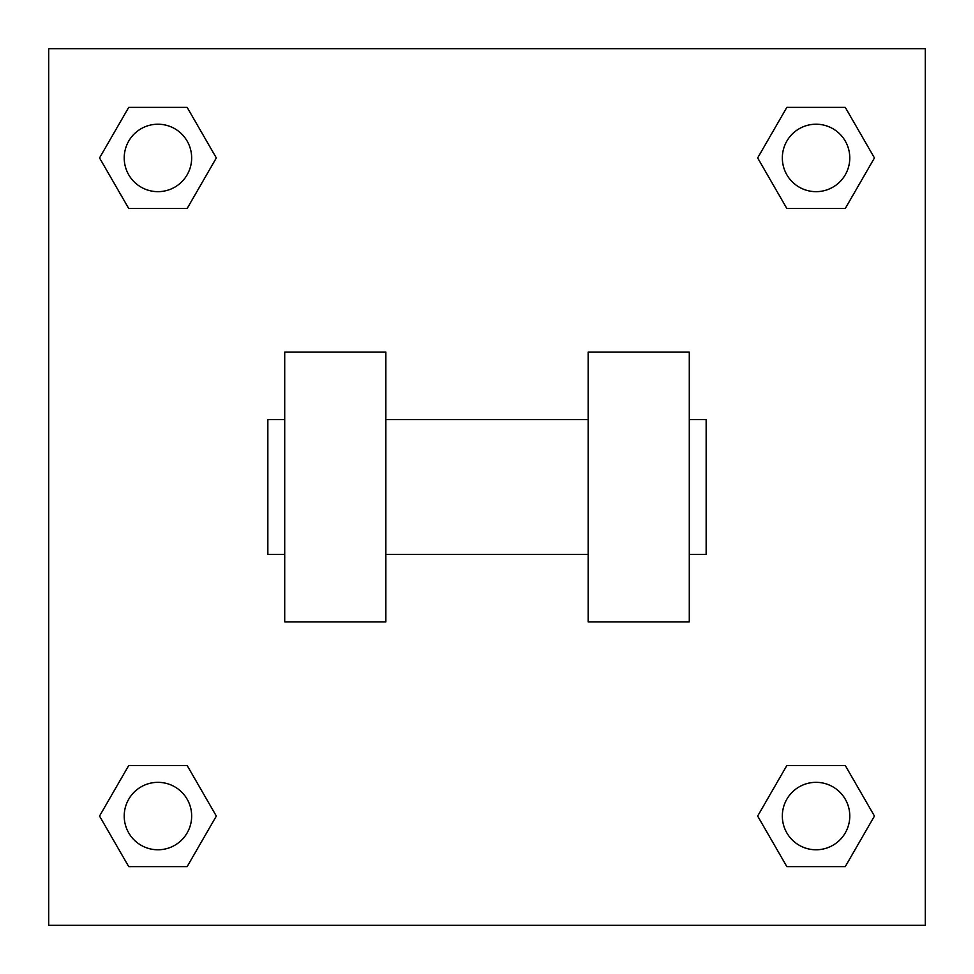 <?xml version="1.0" encoding="UTF-8"?>
<svg xmlns="http://www.w3.org/2000/svg" width="974" height="974" viewBox="0 0 974 974"><rect width="100%" height="100%" fill="white"/><g stroke="black" fill="none" stroke-linecap="round" stroke-linejoin="round"><path stroke-width="1.46" d="M216.338 157.934L187.142 208.509L128.738 208.509L99.543 157.934L128.738 107.359L187.142 107.359L216.338 157.934L187.142 208.509L170.681 208.509M170.681 765.491L187.142 765.491L216.338 816.066L187.142 866.641L128.738 866.641L99.543 816.066L128.738 765.491L187.142 765.491M803.319 208.509L786.858 208.509L757.662 157.934L786.858 107.359L845.262 107.359L874.457 157.934L845.262 208.509L786.858 208.509M757.662 816.066L786.858 765.491L845.262 765.491L874.457 816.066L845.262 866.641L786.858 866.641L757.662 816.066L786.858 765.491L803.319 765.491M786.858 765.491L845.262 765.491L786.858 765.491M845.262 866.641L786.858 866.641L845.262 866.641L874.457 816.066M849.778 816.066A33.713 33.713 0 0 0 799.204 786.858A33.713 33.713 0 0 0 799.204 845.262A33.713 33.713 0 0 0 849.778 816.066M187.142 866.641L128.738 866.641L187.142 866.641L216.338 816.066M191.659 816.066A33.713 33.713 0 0 0 141.084 786.858A33.713 33.713 0 0 0 141.084 845.262A33.713 33.713 0 0 0 191.659 816.066M786.858 107.359L845.262 107.359L786.858 107.359L757.662 157.934M849.778 157.934A33.713 33.713 0 0 0 799.204 128.738A33.713 33.713 0 0 0 799.204 187.142A33.713 33.713 0 0 0 849.778 157.934M128.738 107.359L187.142 107.359L128.738 107.359L99.543 157.934M187.142 208.509L128.738 208.509L187.142 208.509M191.659 157.934A33.713 33.713 0 0 0 141.084 128.738A33.713 33.713 0 0 0 141.084 187.142A33.713 33.713 0 0 0 191.659 157.934M925.3 48.7L925.3 925.3L48.7 925.3L48.7 48.7L925.3 48.7M99.543 816.066L128.738 765.491M874.457 157.934L845.262 208.509M588.15 352.138L588.15 621.862L689.288 621.862L689.288 352.138L588.15 352.138M385.85 621.862L385.85 352.138L284.712 352.138L284.712 621.862L385.85 621.862M689.288 554.425L706.15 554.425L706.15 419.575L689.288 419.575M284.712 419.575L267.85 419.575L267.85 554.425L284.712 554.425M588.15 419.575L385.85 419.575M588.15 554.425L385.85 554.425"/></g></svg>
